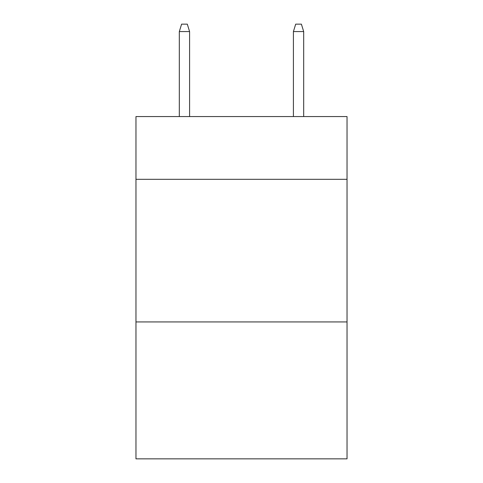 <?xml version="1.0" encoding="UTF-8"?>
<svg xmlns="http://www.w3.org/2000/svg" width="483" height="483" viewBox="0 0 483 483"><rect width="100%" height="100%" fill="white"/><g stroke="black" fill="none" stroke-linecap="round" stroke-linejoin="round"><path stroke-width="0.72" d="M347.035 179.32L347.035 116.566L135.964 116.566L135.964 179.32L347.035 179.32L347.035 458.85L135.964 458.85L135.964 179.32M347.035 321.938L135.964 321.938M189.59 116.566L189.59 31.564L179.32 31.564L179.32 116.566M179.32 31.564L181.602 24.15L187.307 24.15L189.59 31.564M293.41 31.564L295.693 24.15L301.398 24.15L303.68 31.564L293.41 31.564L293.41 116.566M303.68 31.564L303.68 116.566"/></g></svg>
